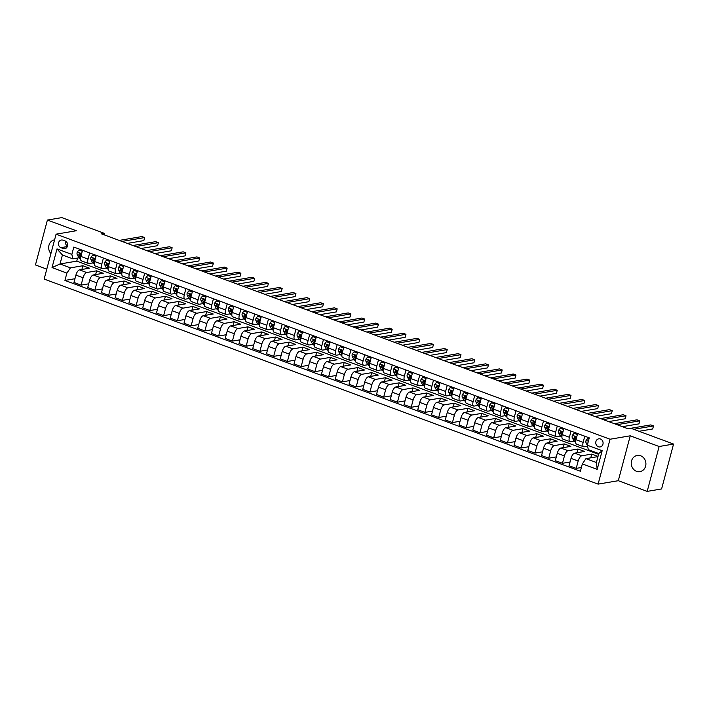 <?xml version="1.0" encoding="UTF-8"?>
<svg xmlns="http://www.w3.org/2000/svg" width="709" height="709" viewBox="0 0 709 709"><rect width="100%" height="100%" fill="white"/><g stroke="black" fill="none" stroke-linecap="round" stroke-linejoin="round"><path stroke-width="1.06" d="M640.644 455.781A8.216 7.312 -99.6 0 0 637.205 455.444A8.216 7.312 -99.6 0 0 631.249 462.835A8.216 7.312 -99.6 0 0 636.514 471.308A8.216 7.312 -99.6 0 0 639.952 471.645A8.216 7.312 -99.6 0 0 645.908 464.262A8.216 7.312 -99.6 0 0 640.644 455.781M54.584 239.81A8.216 7.312 -99.6 0 0 48.956 245.287A8.216 7.312 -99.6 0 0 50.924 253.592M600.452 439.004A4.103 3.66 -99.6 0 0 598.733 438.836A4.103 3.66 -99.6 0 0 595.755 442.531A4.103 3.66 -99.6 0 0 598.387 446.767A4.103 3.66 -99.6 0 0 600.106 446.936A4.103 3.66 -99.6 0 0 603.084 443.24A4.103 3.66 -99.6 0 0 600.452 439.004M647.184 491.39L659.131 446.502L630.248 435.805L618.301 480.702L647.184 491.39L661.603 488.944L673.55 444.056L630.913 428.271L650.756 424.913L653.512 425.932L633.686 429.299M618.301 480.702L598.112 484.123L44.144 279.062L56.091 234.174L610.059 439.234L598.112 484.123M56.091 234.174L76.28 230.744L47.397 220.056L35.45 264.944L46.785 269.145M104.072 234.812L104.453 233.394L101.564 233.881L628.032 428.759L630.913 428.271M60.841 247.654L63.261 248.549A3.979 3.545 -99.6 0 0 65.263 241.033L62.844 240.138A3.979 3.545 -99.6 0 0 60.841 247.654L67.515 246.528M66.885 273.089L52.032 267.585L57.004 248.903L71.857 254.398L72.867 258.865L62.419 254.992L60.026 263.97L70.483 267.842L66.885 273.089L64.927 280.427L580.396 471.228L582.346 463.89L585.944 458.643L596.402 462.516L598.786 453.538L588.337 449.666L587.318 445.208L602.171 450.702L597.2 469.385L582.346 463.89M587.318 445.208L589.268 437.87L73.807 247.06L71.857 254.398M47.397 220.056L61.816 217.61L104.453 233.394M659.131 446.502L673.55 444.056M630.248 435.805L610.059 439.234M77.573 258.067L76.758 261.134L60.026 263.97L52.032 267.585M72.867 258.865L78.965 257.828M584.774 436.203L583.144 442.354A5.131 2.083 110.3 0 0 583.667 446.776A5.131 2.083 110.3 0 0 584.154 446.812L587.557 446.236M571.02 431.107L569.389 437.258A5.131 2.083 110.3 0 0 569.912 441.68A5.131 2.083 110.3 0 0 570.399 441.725L574.068 441.104M557.274 426.02L555.634 432.171A5.131 2.083 110.3 0 0 556.157 436.593A5.131 2.083 110.3 0 0 556.654 436.629L560.314 436.008M543.519 420.933L541.88 427.075A5.131 2.083 110.3 0 0 542.403 431.506A5.131 2.083 110.3 0 0 542.899 431.542L546.568 430.921M529.765 415.837L528.125 421.988A5.131 2.083 110.3 0 0 528.657 426.41A5.131 2.083 110.3 0 0 529.144 426.455L532.813 425.825M516.01 410.75L514.371 416.901A5.131 2.083 110.3 0 0 514.902 421.323A5.131 2.083 110.3 0 0 515.39 421.359L519.059 420.738M502.256 405.654L500.625 411.805A5.131 2.083 110.3 0 0 501.148 416.227A5.131 2.083 110.3 0 0 501.635 416.272L505.304 415.642M488.501 400.567L486.87 406.718A5.131 2.083 110.3 0 0 487.393 411.14A5.131 2.083 110.3 0 0 487.881 411.176L491.55 410.555M474.755 395.471L473.116 401.622A5.131 2.083 110.3 0 0 473.639 406.044A5.131 2.083 110.3 0 0 474.135 406.089L477.804 405.468M461.001 390.384L459.361 396.535A5.131 2.083 110.3 0 0 459.884 400.957A5.131 2.083 110.3 0 0 460.38 400.993L464.049 400.372M447.246 385.297L445.606 391.439A5.131 2.083 110.3 0 0 446.138 395.87A5.131 2.083 110.3 0 0 446.626 395.906L450.295 395.285M433.491 380.201L431.861 386.352A5.131 2.083 110.3 0 0 432.384 390.774A5.131 2.083 110.3 0 0 432.871 390.819L436.54 390.189M419.737 375.114L418.106 381.265A5.131 2.083 110.3 0 0 418.629 385.687A5.131 2.083 110.3 0 0 419.116 385.723L422.786 385.102M405.991 370.018L404.352 376.169A5.131 2.083 110.3 0 0 404.874 380.591A5.131 2.083 110.3 0 0 405.371 380.636L409.031 380.006M392.237 364.931L390.597 371.082A5.131 2.083 110.3 0 0 391.12 375.504A5.131 2.083 110.3 0 0 391.616 375.54L395.285 374.919M378.482 359.835L376.842 365.986A5.131 2.083 110.3 0 0 377.365 370.408A5.131 2.083 110.3 0 0 377.862 370.452L381.531 369.832M364.727 354.748L363.088 360.899A5.131 2.083 110.3 0 0 363.62 365.321A5.131 2.083 110.3 0 0 364.107 365.357L367.776 364.736M350.973 349.661L349.342 355.803A5.131 2.083 110.3 0 0 349.865 360.234A5.131 2.083 110.3 0 0 350.352 360.269L354.021 359.649M337.218 344.565L335.587 350.716A5.131 2.083 110.3 0 0 336.11 355.138A5.131 2.083 110.3 0 0 336.598 355.182L340.267 354.553M323.472 339.478L321.833 345.629A5.131 2.083 110.3 0 0 322.356 350.051A5.131 2.083 110.3 0 0 322.852 350.086L326.512 349.466M309.718 334.382L308.078 340.533A5.131 2.083 110.3 0 0 308.601 344.955A5.131 2.083 110.3 0 0 309.097 344.999L312.766 344.37M295.963 329.295L294.324 335.446A5.131 2.083 110.3 0 0 294.855 339.868A5.131 2.083 110.3 0 0 295.343 339.903L299.012 339.283M282.209 324.199L280.569 330.35A5.131 2.083 110.3 0 0 281.101 334.781A5.131 2.083 110.3 0 0 281.588 334.816L285.257 334.196M268.454 319.112L266.823 325.263A5.131 2.083 110.3 0 0 267.346 329.685A5.131 2.083 110.3 0 0 267.834 329.72L271.503 329.1M254.699 314.025L253.069 320.176A5.131 2.083 110.3 0 0 253.592 324.598A5.131 2.083 110.3 0 0 254.079 324.633L257.748 324.013M240.954 308.929L239.314 315.08A5.131 2.083 110.3 0 0 239.837 319.502A5.131 2.083 110.3 0 0 240.333 319.546L244.002 318.917M227.199 303.842L225.559 309.993A5.131 2.083 110.3 0 0 226.082 314.415A5.131 2.083 110.3 0 0 226.579 314.45L230.248 313.83M213.444 298.746L211.805 304.897A5.131 2.083 110.3 0 0 212.337 309.319A5.131 2.083 110.3 0 0 212.824 309.363L216.493 308.743M199.69 293.659L198.059 299.81A5.131 2.083 110.3 0 0 198.582 304.232A5.131 2.083 110.3 0 0 199.069 304.267L202.739 303.647M185.935 288.563L184.305 294.714A5.131 2.083 110.3 0 0 184.827 299.145A5.131 2.083 110.3 0 0 185.315 299.18L188.984 298.56M172.19 283.476L170.55 289.627A5.131 2.083 110.3 0 0 171.073 294.049A5.131 2.083 110.3 0 0 171.569 294.084L175.229 293.464M158.435 278.389L156.795 284.539A5.131 2.083 110.3 0 0 157.318 288.962A5.131 2.083 110.3 0 0 157.815 288.997L161.484 288.377M144.68 273.293L143.041 279.443A5.131 2.083 110.3 0 0 143.564 283.866A5.131 2.083 110.3 0 0 144.06 283.91L147.729 283.281M130.926 268.206L129.286 274.356A5.131 2.083 110.3 0 0 129.818 278.779A5.131 2.083 110.3 0 0 130.305 278.814L133.974 278.194M117.171 263.11L115.54 269.26A5.131 2.083 110.3 0 0 116.063 273.683A5.131 2.083 110.3 0 0 116.551 273.727L120.22 273.107M103.417 258.023L101.786 264.173A5.131 2.083 110.3 0 0 102.309 268.596A5.131 2.083 110.3 0 0 102.796 268.631L106.465 268.011M89.671 252.927L88.031 259.077A5.131 2.083 110.3 0 0 88.554 263.509A5.131 2.083 110.3 0 0 89.05 263.544L92.711 262.924M81.889 269.473L82.882 265.742L70.483 267.842M82.882 265.742L89.485 268.179L79.505 269.872A5.131 2.083 110.3 0 0 75.907 275.119L73.958 282.457L81.11 285.107L88.705 283.822M95.644 274.56L96.637 270.829L86.658 272.522A5.131 2.083 110.3 0 0 83.059 277.768L81.11 285.107M96.637 270.829L103.239 273.275L93.26 274.968A5.131 2.083 110.3 0 0 89.662 280.206L87.703 287.553L94.855 290.194L102.45 288.909M109.399 279.647L110.391 275.916L100.412 277.609A5.131 2.083 110.3 0 0 96.814 282.856L94.855 290.194M110.391 275.916L116.994 278.362L107.015 280.055A5.131 2.083 110.3 0 0 103.417 285.302L101.458 292.64L108.61 295.29L116.205 293.996M123.153 284.743L124.146 281.012L114.167 282.705A5.131 2.083 110.3 0 0 110.569 287.951L108.61 295.29M124.146 281.012L130.748 283.458L120.769 285.142A5.131 2.083 110.3 0 0 117.171 290.389L115.212 297.727L122.365 300.377L129.96 299.092M136.899 289.83L137.892 286.099L127.912 287.792A5.131 2.083 110.3 0 0 124.314 293.039L122.365 300.377M137.892 286.099L144.494 288.545L134.515 290.238A5.131 2.083 110.3 0 0 130.917 295.485L128.967 302.823L136.119 305.473L143.714 304.179M150.654 294.926L151.646 291.195L141.667 292.888A5.131 2.083 110.3 0 0 138.069 298.126L136.119 305.473M151.646 291.195L158.249 293.632L148.27 295.325A5.131 2.083 110.3 0 0 144.671 300.572L142.722 307.91L149.874 310.56L157.469 309.275M164.408 300.013L165.401 296.282L155.422 297.975A5.131 2.083 110.3 0 0 151.823 303.222L149.874 310.56M165.401 296.282L172.003 298.728L162.024 300.421A5.131 2.083 110.3 0 0 158.426 305.668L156.476 313.006L163.628 315.647L171.215 314.362M178.163 305.109L179.155 301.378L169.176 303.062A5.131 2.083 110.3 0 0 165.578 308.309L163.628 315.647M179.155 301.378L185.758 303.815L175.779 305.508A5.131 2.083 110.3 0 0 172.181 310.755L170.222 318.093L177.374 320.743L184.969 319.458M191.917 310.196L192.91 306.465L182.931 308.158A5.131 2.083 110.3 0 0 179.333 313.405L177.374 320.743M192.91 306.465L199.513 308.911L189.533 310.604A5.131 2.083 110.3 0 0 185.935 315.842L183.977 323.189L191.129 325.83L198.724 324.545M205.672 315.283L206.665 311.552L196.685 313.245A5.131 2.083 110.3 0 0 193.087 318.492L191.129 325.83M206.665 311.552L213.258 313.998L203.279 315.691A5.131 2.083 110.3 0 0 199.681 320.938L197.731 328.276L204.883 330.926L212.478 329.632M219.418 320.379L220.41 316.648L210.431 318.341A5.131 2.083 110.3 0 0 206.833 323.579L204.883 330.926M220.41 316.648L227.013 319.094L217.034 320.778A5.131 2.083 110.3 0 0 213.436 326.025L211.486 333.363L218.638 336.013L226.233 334.728M233.172 325.466L234.165 321.735L224.186 323.428A5.131 2.083 110.3 0 0 220.588 328.675L218.638 336.013M234.165 321.735L240.768 324.181L230.788 325.874A5.131 2.083 110.3 0 0 227.19 331.121L225.24 338.459L232.392 341.109L239.988 339.815M246.927 330.562L247.92 326.831L237.94 328.524A5.131 2.083 110.3 0 0 234.342 333.762L232.392 341.109M247.92 326.831L254.522 329.268L244.543 330.961A5.131 2.083 110.3 0 0 240.945 336.208L238.995 343.546L246.138 346.196L253.733 344.911M260.682 335.649L261.674 331.918L251.695 333.611A5.131 2.083 110.3 0 0 248.097 338.858L246.138 346.196M261.674 331.918L268.277 334.364L258.298 336.057A5.131 2.083 110.3 0 0 254.699 341.295L252.741 348.642L259.893 351.283L267.488 349.998M274.436 340.745L275.429 337.014L265.45 338.698A5.131 2.083 110.3 0 0 261.851 343.945L259.893 351.283M275.429 337.014L282.031 339.451L272.052 341.144A5.131 2.083 110.3 0 0 268.454 346.391L266.495 353.729L273.647 356.379L281.243 355.094M288.191 345.832L289.183 342.101L279.204 343.794A5.131 2.083 110.3 0 0 275.606 349.041L273.647 356.379M289.183 342.101L295.777 344.547L285.798 346.24A5.131 2.083 110.3 0 0 282.2 351.478L280.25 358.825L287.402 361.466L294.997 360.181M301.937 350.92L302.929 347.188L292.95 348.881A5.131 2.083 110.3 0 0 289.352 354.128L287.402 361.466M302.929 347.188L309.532 349.634L299.553 351.327A5.131 2.083 110.3 0 0 295.954 356.574L294.005 363.912L301.157 366.562L308.752 365.268M315.691 356.015L316.684 352.284L306.705 353.977A5.131 2.083 110.3 0 0 303.106 359.215L301.157 366.562M316.684 352.284L323.286 354.73L313.307 356.414A5.131 2.083 110.3 0 0 309.709 361.661L307.759 368.999L314.911 371.649L322.498 370.364M329.446 361.103L330.438 357.371L320.459 359.064A5.131 2.083 110.3 0 0 316.861 364.311L314.911 371.649M330.438 357.371L337.041 359.817L327.062 361.51A5.131 2.083 110.3 0 0 323.464 366.757L321.505 374.095L328.657 376.745L336.252 375.451M343.2 366.198L344.193 362.467L334.214 364.16A5.131 2.083 110.3 0 0 330.616 369.398L328.657 376.745M344.193 362.467L350.795 364.905L340.816 366.597A5.131 2.083 110.3 0 0 337.218 371.844L335.26 379.182L342.412 381.832L350.007 380.547M356.955 371.286L357.948 367.554L347.968 369.247A5.131 2.083 110.3 0 0 344.37 374.494L342.412 381.832M357.948 367.554L364.55 370.001L354.571 371.693A5.131 2.083 110.3 0 0 350.964 376.931L349.014 384.278L356.166 386.919L363.761 385.634M370.701 376.382L371.693 372.65L361.714 374.334A5.131 2.083 110.3 0 0 358.116 379.581L356.166 386.919M371.693 372.65L378.296 375.088L368.317 376.78A5.131 2.083 110.3 0 0 364.718 382.027L362.769 389.365L369.921 392.015L377.516 390.73M384.455 381.469L385.448 377.737L375.469 379.43A5.131 2.083 110.3 0 0 371.87 384.677L369.921 392.015M385.448 377.737L392.05 380.184L382.071 381.876A5.131 2.083 110.3 0 0 378.473 387.114L376.523 394.461L383.675 397.102L391.271 395.817M398.21 386.556L399.202 382.825L389.223 384.517A5.131 2.083 110.3 0 0 385.625 389.764L383.675 397.102M399.202 382.825L405.805 385.271L395.826 386.963A5.131 2.083 110.3 0 0 392.228 392.21L390.278 399.548L397.43 402.198L405.016 400.904M411.964 391.652L412.957 387.92L402.978 389.613A5.131 2.083 110.3 0 0 399.38 394.851L397.43 402.198M412.957 387.92L419.56 390.367L409.58 392.05A5.131 2.083 110.3 0 0 405.982 397.297L404.024 404.635L411.176 407.285L418.771 406M425.719 396.739L426.712 393.008L416.732 394.7A5.131 2.083 110.3 0 0 413.134 399.947L411.176 407.285M426.712 393.008L433.314 395.454L423.335 397.146A5.131 2.083 110.3 0 0 419.737 402.393L417.778 409.731L424.93 412.381L432.525 411.087M439.474 401.835L440.466 398.103L430.487 399.796A5.131 2.083 110.3 0 0 426.889 405.034L424.93 412.381M440.466 398.103L447.06 400.541L437.081 402.233A5.131 2.083 110.3 0 0 433.483 407.48L431.533 414.818L438.685 417.468L446.28 416.183M453.219 406.922L454.212 403.191L444.233 404.883A5.131 2.083 110.3 0 0 440.635 410.13L438.685 417.468M454.212 403.191L460.815 405.637L450.835 407.329A5.131 2.083 110.3 0 0 447.237 412.567L445.287 419.914L452.439 422.555L460.035 421.27M466.974 412.018L467.967 408.287L457.987 409.97A5.131 2.083 110.3 0 0 454.389 415.217L452.439 422.555M467.967 408.287L474.569 410.724L464.59 412.416A5.131 2.083 110.3 0 0 460.992 417.663L459.042 425.001L466.194 427.651L473.789 426.366M480.729 417.105L481.721 413.374L471.742 415.066A5.131 2.083 110.3 0 0 468.144 420.313L466.194 427.651M481.721 413.374L488.324 415.82L478.345 417.512A5.131 2.083 110.3 0 0 474.746 422.75L472.797 430.097L479.94 432.738L487.535 431.453M494.483 422.192L495.476 418.461L485.497 420.153A5.131 2.083 110.3 0 0 481.898 425.4L479.94 432.738M495.476 418.461L502.078 420.907L492.099 422.599A5.131 2.083 110.3 0 0 488.501 427.846L486.542 435.184L493.694 437.834L501.29 436.54M508.238 427.288L509.23 423.557L499.251 425.249A5.131 2.083 110.3 0 0 495.653 430.487L493.694 437.834M509.23 423.557L515.833 426.003L505.854 427.687A5.131 2.083 110.3 0 0 502.256 432.933L500.297 440.271L507.449 442.921L515.044 441.636M521.984 432.375L522.985 428.644L513.006 430.336A5.131 2.083 110.3 0 0 509.408 435.583L507.449 442.921M522.985 428.644L529.579 431.09L519.6 432.782A5.131 2.083 110.3 0 0 516.001 438.029L514.052 445.367L521.204 448.017L528.799 446.723M535.738 437.471L536.731 433.74L526.752 435.432A5.131 2.083 110.3 0 0 523.153 440.67L521.204 448.017M536.731 433.74L543.333 436.177L533.354 437.87A5.131 2.083 110.3 0 0 529.756 443.116L527.806 450.454L534.958 453.104L542.553 451.819M549.493 442.558L550.485 438.827L540.506 440.519A5.131 2.083 110.3 0 0 536.908 445.766L534.958 453.104M550.485 438.827L557.088 441.273L547.109 442.965A5.131 2.083 110.3 0 0 543.511 448.203L541.561 455.55L548.713 458.191L556.299 456.906M563.247 447.654L564.24 443.914L554.261 445.606A5.131 2.083 110.3 0 0 550.663 450.853L548.713 458.191M564.24 443.914L570.842 446.36L560.863 448.053A5.131 2.083 110.3 0 0 557.265 453.299L555.307 460.637L562.459 463.287L570.054 462.002M577.002 452.741L577.995 449.01L568.015 450.702A5.131 2.083 110.3 0 0 564.417 455.949L562.459 463.287M577.995 449.01L584.597 451.456L574.618 453.148A5.131 2.083 110.3 0 0 571.02 458.386L569.061 465.733L576.213 468.374L581.389 467.497M590.757 457.828L591.749 454.097L581.77 455.79A5.131 2.083 110.3 0 0 578.172 461.036L576.213 468.374M591.749 454.097L598.024 456.419M597.971 456.605L585.944 458.643M76.758 261.134L598.582 454.301M82.519 250.286L80.879 256.436A5.131 2.083 110.3 0 0 81.402 260.859L88.554 263.509M64.927 280.427L74.95 278.726M96.264 255.373L94.634 261.524A5.131 2.083 110.3 0 0 95.157 265.946L102.309 268.596M110.019 260.469L108.388 266.619A5.131 2.083 110.3 0 0 108.911 271.042L116.063 273.683M123.774 265.556L122.134 271.707A5.131 2.083 110.3 0 0 122.666 276.129L129.818 278.779M137.528 270.643L135.889 276.794A5.131 2.083 110.3 0 0 136.42 281.225L143.564 283.866M151.283 275.739L149.643 281.89A5.131 2.083 110.3 0 0 150.166 286.312L157.318 288.962M165.037 280.826L163.398 286.977A5.131 2.083 110.3 0 0 163.921 291.399L171.073 294.049M178.783 285.922L177.153 292.073A5.131 2.083 110.3 0 0 177.675 296.495L184.827 299.145M192.538 291.009L190.907 297.16A5.131 2.083 110.3 0 0 191.43 301.582L198.582 304.232M206.292 296.105L204.653 302.256A5.131 2.083 110.3 0 0 205.185 306.678L212.337 309.319M220.047 301.192L218.407 307.343A5.131 2.083 110.3 0 0 218.93 311.765L226.082 314.415M233.802 306.279L232.162 312.43A5.131 2.083 110.3 0 0 232.685 316.861L239.837 319.502M247.556 311.375L245.917 317.526A5.131 2.083 110.3 0 0 246.44 321.948L253.592 324.598M261.302 316.462L259.671 322.613A5.131 2.083 110.3 0 0 260.194 327.035L267.346 329.685M275.057 321.558L273.426 327.709A5.131 2.083 110.3 0 0 273.949 332.131L281.101 334.781M288.811 326.645L287.172 332.796A5.131 2.083 110.3 0 0 287.703 337.218L294.855 339.868M302.566 331.741L300.926 337.892A5.131 2.083 110.3 0 0 301.449 342.314L308.601 344.955M316.32 336.828L314.681 342.979A5.131 2.083 110.3 0 0 315.204 347.401L322.356 350.051M330.066 341.915L328.435 348.066A5.131 2.083 110.3 0 0 328.958 352.497L336.11 355.138M343.821 347.011L342.19 353.162A5.131 2.083 110.3 0 0 342.713 357.584L349.865 360.234M357.575 352.098L355.936 358.249A5.131 2.083 110.3 0 0 356.467 362.671L363.62 365.321M371.33 357.194L369.69 363.345A5.131 2.083 110.3 0 0 370.222 367.767L377.365 370.408M385.084 362.281L383.445 368.432A5.131 2.083 110.3 0 0 383.968 372.854L391.12 375.504M398.839 367.377L397.2 373.528A5.131 2.083 110.3 0 0 397.722 377.95L404.874 380.591M412.585 372.464L410.954 378.615A5.131 2.083 110.3 0 0 411.477 383.037L418.629 385.687M426.339 377.551L424.709 383.702A5.131 2.083 110.3 0 0 425.232 388.124L432.384 390.774M440.094 382.647L438.454 388.798A5.131 2.083 110.3 0 0 438.986 393.22L446.138 395.87M453.849 387.734L452.209 393.885A5.131 2.083 110.3 0 0 452.732 398.307L459.884 400.957M467.603 392.83L465.964 398.981A5.131 2.083 110.3 0 0 466.487 403.403L473.639 406.044M481.358 397.917L479.718 404.068A5.131 2.083 110.3 0 0 480.241 408.49L487.393 411.14M495.104 403.013L493.473 409.155A5.131 2.083 110.3 0 0 493.996 413.586L501.148 416.227M508.858 408.1L507.227 414.251A5.131 2.083 110.3 0 0 507.75 418.673L514.902 421.323M522.613 413.187L520.973 419.338A5.131 2.083 110.3 0 0 521.505 423.76L528.657 426.41M536.367 418.283L534.728 424.434A5.131 2.083 110.3 0 0 535.251 428.856L542.403 431.506M550.122 423.37L548.482 429.521A5.131 2.083 110.3 0 0 549.005 433.943L556.157 436.593M563.868 428.466L562.237 434.617A5.131 2.083 110.3 0 0 562.76 439.039L569.912 441.68M577.622 433.553L575.992 439.704A5.131 2.083 110.3 0 0 576.514 444.126L583.667 446.776M62.419 254.992L57.004 248.903M602.171 450.702L598.786 453.538M597.2 469.385L596.402 462.516M65.689 241.228A3.979 3.545 -99.6 0 0 67.612 246.236M82.262 251.252L78.965 250.029L77.219 252.049A3.403 1.383 110.3 0 0 77.21 254.558L78.699 257.411A9.82 3.979 110.3 0 0 79.771 258.448L80.542 258.732M82.359 250.88L78.965 250.029M127.301 243.409L143.838 240.608L144.645 237.577L121.939 241.423M144.645 237.577L141.897 236.558L119.192 240.404M80.897 256.366L80.613 255.825A3.403 1.383 -69.7 0 1 80.454 254.212L79.133 253.725A3.403 1.383 110.3 0 0 79.293 255.337L80.604 257.837M80.418 254.637L80.055 253.946A1.737 0.7 -69.7 0 1 79.966 253.583L79.133 253.725L79.603 253.219M96.007 256.339L92.711 255.125L90.965 257.145A3.403 1.383 110.3 0 0 90.956 259.654L92.454 262.507A9.82 3.979 110.3 0 0 93.526 263.544L94.297 263.828M96.105 255.976L92.711 255.125M141.056 248.504L157.593 245.695L158.399 242.664L135.694 246.51M158.399 242.664L155.652 241.645L132.938 245.5M94.651 261.453L94.368 260.912A3.403 1.383 -69.7 0 1 94.208 259.299L92.888 258.812A3.403 1.383 110.3 0 0 93.047 260.425L94.359 262.924M94.173 259.733L93.81 259.042A1.737 0.7 -69.7 0 1 93.721 258.67L92.888 258.812L93.358 258.306M109.762 261.435L106.465 260.212L104.719 262.233A3.403 1.383 110.3 0 0 104.71 264.741L106.208 267.594A9.82 3.979 110.3 0 0 107.281 268.631L108.052 268.915M109.86 261.063L106.465 260.212M154.81 253.592L171.348 250.791L172.154 247.751L149.448 251.606M172.154 247.751L169.398 246.741L146.692 250.587M108.406 266.54L108.123 266.008A3.403 1.383 -69.7 0 1 107.963 264.395L106.642 263.908A3.403 1.383 110.3 0 0 106.802 265.521L108.105 268.011M107.928 264.82L107.564 264.129A1.737 0.7 -69.7 0 1 107.476 263.766L106.642 263.908L107.112 263.402M123.517 266.522L120.22 265.308L118.474 267.32A3.403 1.383 110.3 0 0 118.465 269.837L119.954 272.69A9.82 3.979 110.3 0 0 121.035 273.727L121.797 274.011M123.614 266.159L120.22 265.308M168.565 258.679L185.093 255.878L185.909 252.847L163.194 256.693M185.909 252.847L183.152 251.828L160.447 255.674M122.161 271.636L121.877 271.095A3.403 1.383 -69.7 0 1 121.718 269.482L120.397 268.995A3.403 1.383 110.3 0 0 120.557 270.608L121.859 273.107M121.682 269.916L121.319 269.216A1.737 0.7 -69.7 0 1 121.221 268.853L120.397 268.995L120.858 268.489M137.271 271.618L133.974 270.395L132.228 272.416A3.403 1.383 110.3 0 0 132.22 274.924L133.709 277.777A9.82 3.979 110.3 0 0 134.79 278.814L135.552 279.098M137.369 271.246L133.974 270.395M182.319 263.775L198.848 260.974L199.654 257.934L176.949 261.789M199.654 257.934L196.907 256.915L174.201 260.77M135.906 276.723L135.632 276.191A3.403 1.383 -69.7 0 1 135.463 274.578L134.152 274.091A3.403 1.383 110.3 0 0 134.311 275.695L135.614 278.194M135.437 275.003L135.073 274.312A1.737 0.7 -69.7 0 1 134.976 273.949L134.152 274.091L134.613 273.585M151.026 276.705L147.729 275.482L145.983 277.503A3.403 1.383 110.3 0 0 145.974 280.02L147.463 282.864A9.82 3.979 110.3 0 0 148.544 283.91L149.307 284.194M151.123 276.342L147.729 275.482M196.074 268.862L212.603 266.061L213.409 263.03L190.703 266.876M213.409 263.03L210.662 262.011L187.956 265.857M149.661 281.819L149.386 281.278A3.403 1.383 -69.7 0 1 149.218 279.665L147.897 279.178A3.403 1.383 110.3 0 0 148.066 280.791L149.369 283.29M149.191 280.099L148.828 279.399A1.737 0.7 -69.7 0 1 148.73 279.036L147.897 279.178L148.367 278.672M164.78 281.801L161.484 280.578L159.738 282.599A3.403 1.383 110.3 0 0 159.729 285.107L161.218 287.96A9.82 3.979 110.3 0 0 162.29 288.997L163.061 289.281M164.878 281.429L161.484 280.578M209.82 273.958L226.357 271.148L227.164 268.117L204.458 271.972M227.164 268.117L224.416 267.098L201.71 270.953M163.416 286.906L163.132 286.365A3.403 1.383 -69.7 0 1 162.973 284.752L161.652 284.265A3.403 1.383 110.3 0 0 161.812 285.878L163.123 288.377M162.937 285.186L162.574 284.495A1.737 0.7 -69.7 0 1 162.485 284.123L161.652 284.265L162.122 283.76M178.526 286.888L175.229 285.665L173.483 287.686A3.403 1.383 110.3 0 0 173.475 290.194L174.972 293.047A9.82 3.979 110.3 0 0 176.045 294.084L176.816 294.368M178.624 286.516L175.229 285.665M223.574 279.045L240.112 276.244L240.918 273.213L218.212 277.059M240.918 273.213L238.162 272.194L215.456 276.04M177.17 292.002L176.887 291.461A3.403 1.383 -69.7 0 1 176.727 289.848L175.407 289.361A3.403 1.383 110.3 0 0 175.566 290.974L176.878 293.473M176.692 290.273L176.328 289.582A1.737 0.7 -69.7 0 1 176.24 289.219L175.407 289.361L175.876 288.855M192.281 291.975L188.984 290.761L187.238 292.782A3.403 1.383 110.3 0 0 187.229 295.29L188.718 298.143A9.82 3.979 110.3 0 0 189.799 299.18L190.57 299.464M192.378 291.612L188.984 290.761M237.329 284.141L253.866 281.331L254.673 278.3L231.967 282.147M254.673 278.3L251.917 277.281L229.211 281.136M190.925 297.089L190.641 296.548A3.403 1.383 -69.7 0 1 190.482 294.935L189.161 294.448A3.403 1.383 110.3 0 0 189.321 296.061L190.624 298.56M190.446 295.369L190.083 294.678A1.737 0.7 -69.7 0 1 189.985 294.306L189.161 294.448L189.631 293.943M206.035 297.071L202.739 295.848L200.993 297.869A3.403 1.383 110.3 0 0 200.984 300.377L202.473 303.23A9.82 3.979 110.3 0 0 203.554 304.267L204.316 304.551M206.133 296.699L202.739 295.848M251.083 289.228L267.612 286.427L268.419 283.387L245.713 287.242M268.419 283.387L265.671 282.377L242.965 286.223M204.679 302.176L204.396 301.644A3.403 1.383 -69.7 0 1 204.236 300.031L202.916 299.544A3.403 1.383 110.3 0 0 203.075 301.157L204.378 303.647M204.201 300.456L203.838 299.765A1.737 0.7 -69.7 0 1 203.74 299.402L202.916 299.544L203.377 299.038M219.79 302.158L216.493 300.944L214.747 302.956A3.403 1.383 110.3 0 0 214.738 305.473L216.227 308.326A9.82 3.979 110.3 0 0 217.308 309.363L218.071 309.647M219.887 301.795L216.493 300.944M264.838 294.315L281.367 291.514L282.173 288.483L259.467 292.33M282.173 288.483L279.426 287.464L256.72 291.31M218.425 307.272L218.15 306.731A3.403 1.383 -69.7 0 1 217.982 305.118L216.662 304.631A3.403 1.383 110.3 0 0 216.83 306.244L218.133 308.743M217.955 305.552L217.592 304.852A1.737 0.7 -69.7 0 1 217.495 304.489L216.662 304.631L217.131 304.126M233.545 307.254L230.248 306.031L228.502 308.052A3.403 1.383 110.3 0 0 228.493 310.56L229.982 313.413A9.82 3.979 110.3 0 0 231.054 314.45L231.825 314.734M233.642 306.882L230.248 306.031M278.593 299.411L295.121 296.61L295.928 293.57L273.222 297.425M295.928 293.57L293.18 292.551L270.475 296.406M232.18 312.359L231.905 311.827A3.403 1.383 -69.7 0 1 231.737 310.214L230.416 309.718A3.403 1.383 110.3 0 0 230.585 311.331L231.887 313.83M231.701 310.639L231.347 309.948A1.737 0.7 -69.7 0 1 231.249 309.585L230.416 309.718L230.886 309.221M247.29 312.341L243.993 311.118L242.256 313.139A3.403 1.383 110.3 0 0 242.239 315.656L243.736 318.501A9.82 3.979 110.3 0 0 244.809 319.546L245.58 319.83M247.397 311.978L243.993 311.118M292.338 304.498L308.876 301.697L309.682 298.666L286.977 302.513M309.682 298.666L306.935 297.647L284.22 301.493M245.934 317.455L245.651 316.914A3.403 1.383 -69.7 0 1 245.491 315.301L244.171 314.814A3.403 1.383 110.3 0 0 244.33 316.427L245.642 318.926M245.456 315.735L245.092 315.035A1.737 0.7 -69.7 0 1 245.004 314.672L244.171 314.814L244.64 314.309M261.045 317.437L257.748 316.214L256.002 318.235A3.403 1.383 110.3 0 0 255.993 320.743L257.491 323.596A9.82 3.979 110.3 0 0 258.563 324.633L259.334 324.917M261.142 317.065L257.748 316.214M306.093 309.594L322.63 306.784L323.437 303.753L300.731 307.609M323.437 303.753L320.681 302.734L297.975 306.589M259.689 322.542L259.405 322.001A3.403 1.383 -69.7 0 1 259.246 320.388L257.925 319.901A3.403 1.383 110.3 0 0 258.085 321.514L259.397 324.013M259.21 320.822L258.847 320.131A1.737 0.7 -69.7 0 1 258.758 319.759L257.925 319.901L258.395 319.396M274.8 322.524L271.503 321.301L269.757 323.322A3.403 1.383 110.3 0 0 269.748 325.83L271.237 328.684A9.82 3.979 110.3 0 0 272.318 329.72L273.089 330.004M274.897 322.152L271.503 321.301M319.848 314.681L336.385 311.88L337.192 308.849L314.477 312.696M337.192 308.849L334.435 307.83L311.73 311.676M273.444 327.638L273.16 327.097A3.403 1.383 -69.7 0 1 273 325.484L271.68 324.997A3.403 1.383 110.3 0 0 271.839 326.61L273.142 329.109M272.965 325.91L272.602 325.218A1.737 0.7 -69.7 0 1 272.504 324.855L271.68 324.997L272.15 324.492M288.554 327.611L285.257 326.397L283.511 328.418A3.403 1.383 110.3 0 0 283.503 330.926L284.991 333.779A9.82 3.979 110.3 0 0 286.073 334.816L286.835 335.1M288.652 327.248L285.257 326.397M333.602 319.777L350.131 316.967L350.937 313.936L328.232 317.783M350.937 313.936L348.19 312.917L325.484 316.772M287.198 332.725L286.915 332.184A3.403 1.383 -69.7 0 1 286.755 330.571L285.435 330.084A3.403 1.383 110.3 0 0 285.594 331.697L286.897 334.196M286.72 331.006L286.356 330.305A1.737 0.7 -69.7 0 1 286.259 329.942L285.435 330.084L285.895 329.579M302.309 332.707L299.012 331.484L297.266 333.505A3.403 1.383 110.3 0 0 297.257 336.013L298.746 338.867A9.82 3.979 110.3 0 0 299.827 339.903L300.589 340.187M302.406 332.335L299.012 331.484M347.357 324.864L363.885 322.063L364.692 319.023L341.986 322.879M364.692 319.023L361.944 318.013L339.239 321.859M300.944 337.812L300.669 337.28A3.403 1.383 -69.7 0 1 300.501 335.667L299.18 335.18A3.403 1.383 110.3 0 0 299.349 336.793L300.651 339.283M300.474 336.093L300.111 335.401A1.737 0.7 -69.7 0 1 300.013 335.038L299.18 335.18L299.65 334.675M316.063 337.794L312.766 336.58L311.021 338.592A3.403 1.383 110.3 0 0 311.012 341.109L312.501 343.962A9.82 3.979 110.3 0 0 313.573 344.999L314.344 345.283M316.161 337.431L312.766 336.58M361.103 329.951L377.64 327.15L378.446 324.119L355.741 327.966M378.446 324.119L375.699 323.1L352.993 326.946M314.699 342.908L314.415 342.367A3.403 1.383 -69.7 0 1 314.255 340.754L312.935 340.267A3.403 1.383 110.3 0 0 313.094 341.88L314.406 344.379M314.22 341.189L313.857 340.488A1.737 0.7 -69.7 0 1 313.768 340.125L312.935 340.267L313.405 339.762M329.809 342.89L326.512 341.667L324.766 343.688A3.403 1.383 110.3 0 0 324.757 346.196L326.255 349.05A9.82 3.979 110.3 0 0 327.328 350.086L328.099 350.37M329.907 342.518L326.512 341.667M374.857 335.047L391.395 332.246L392.201 329.206L369.495 333.062M392.201 329.206L389.445 328.187L366.739 332.042M328.453 347.995L328.17 347.463A3.403 1.383 -69.7 0 1 328.01 345.85L326.689 345.354A3.403 1.383 110.3 0 0 326.849 346.967L328.161 349.466M327.975 346.276L327.611 345.584A1.737 0.7 -69.7 0 1 327.523 345.221L326.689 345.354L327.159 344.858M343.564 347.977L340.267 346.754L338.521 348.775A3.403 1.383 110.3 0 0 338.512 351.292L340.01 354.137A9.82 3.979 110.3 0 0 341.082 355.182L341.853 355.466M343.661 347.614L340.267 346.754M388.612 340.134L405.149 337.333L405.956 334.302L383.25 338.149M405.956 334.302L403.199 333.283L380.494 337.129M342.208 353.091L341.924 352.55A3.403 1.383 -69.7 0 1 341.765 350.937L340.444 350.45A3.403 1.383 110.3 0 0 340.604 352.063L341.906 354.562M341.729 351.363L341.366 350.671A1.737 0.7 -69.7 0 1 341.277 350.308L340.444 350.45L340.914 349.945M357.318 353.073L354.021 351.85L352.276 353.871A3.403 1.383 110.3 0 0 352.267 356.379L353.756 359.233A9.82 3.979 110.3 0 0 354.837 360.269L355.599 360.553M357.416 352.701L354.021 351.85M402.366 345.23L418.895 342.42L419.71 339.389L396.996 343.245M419.71 339.389L416.954 338.37L394.248 342.225M355.962 358.178L355.679 357.637A3.403 1.383 -69.7 0 1 355.519 356.024L354.199 355.537A3.403 1.383 110.3 0 0 354.358 357.15L355.661 359.649M355.484 356.459L355.12 355.767A1.737 0.7 -69.7 0 1 355.023 355.395L354.199 355.537L354.66 355.032M371.073 358.16L367.776 356.937L366.03 358.958A3.403 1.383 110.3 0 0 366.021 361.466L367.51 364.32A9.82 3.979 110.3 0 0 368.591 365.357L369.354 365.64M371.17 357.788L367.776 356.937M416.121 350.317L432.65 347.516L433.456 344.485L410.75 348.332M433.456 344.485L430.709 343.466L408.003 347.313M369.708 363.274L369.433 362.733A3.403 1.383 -69.7 0 1 369.265 361.12L367.953 360.633A3.403 1.383 110.3 0 0 368.113 362.246L369.416 364.745M369.238 361.546L368.875 360.854A1.737 0.7 -69.7 0 1 368.777 360.491L367.953 360.633L368.414 360.128M384.827 363.247L381.531 362.033L379.785 364.054A3.403 1.383 110.3 0 0 379.776 366.562L381.265 369.416A9.82 3.979 110.3 0 0 382.337 370.452L383.108 370.736M384.925 362.884L381.531 362.033M429.876 355.413L446.404 352.603L447.211 349.572L424.505 353.419M447.211 349.572L444.463 348.553L421.758 352.4M383.463 368.361L383.188 367.82A3.403 1.383 -69.7 0 1 383.02 366.207L381.699 365.72A3.403 1.383 110.3 0 0 381.867 367.333L383.17 369.832M382.993 366.642L382.63 365.941A1.737 0.7 -69.7 0 1 382.532 365.578L381.699 365.72L382.169 365.215M398.582 368.343L395.285 367.12L393.539 369.141A3.403 1.383 110.3 0 0 393.53 371.649L395.019 374.503A9.82 3.979 110.3 0 0 396.092 375.54L396.863 375.823M398.68 367.971L395.285 367.12M443.621 360.5L460.159 357.699L460.965 354.66L438.259 358.515M460.965 354.66L458.218 353.649L435.512 357.496M397.217 373.448L396.934 372.916A3.403 1.383 -69.7 0 1 396.774 371.303L395.454 370.816A3.403 1.383 110.3 0 0 395.613 372.429L396.925 374.919M396.739 371.729L396.375 371.037A1.737 0.7 -69.7 0 1 396.287 370.674L395.454 370.816L395.923 370.311M412.328 373.43L409.031 372.216L407.285 374.228A3.403 1.383 110.3 0 0 407.276 376.745L408.774 379.599A9.82 3.979 110.3 0 0 409.846 380.636L410.617 380.919M412.425 373.067L409.031 372.216M457.376 365.587L473.913 362.786L474.72 359.755L452.014 363.602M474.72 359.755L471.964 358.736L449.258 362.583M410.972 378.544L410.688 378.003A3.403 1.383 -69.7 0 1 410.529 376.39L409.208 375.903A3.403 1.383 110.3 0 0 409.368 377.516L410.679 380.015M410.493 376.825L410.13 376.124A1.737 0.7 -69.7 0 1 410.041 375.761L409.208 375.903L409.678 375.398M426.082 378.526L422.786 377.303L421.04 379.324A3.403 1.383 110.3 0 0 421.031 381.832L422.52 384.686A9.82 3.979 110.3 0 0 423.601 385.723L424.372 386.006M426.18 378.154L422.786 377.303M471.13 370.683L487.668 367.874L488.474 364.843L465.769 368.698M488.474 364.843L485.718 363.823L463.012 367.679M424.726 383.631L424.443 383.099A3.403 1.383 -69.7 0 1 424.283 381.486L422.963 380.99A3.403 1.383 110.3 0 0 423.122 382.603L424.425 385.102M424.248 381.912L423.885 381.22A1.737 0.7 -69.7 0 1 423.787 380.857L422.963 380.99L423.433 380.494M439.837 383.613L436.54 382.39L434.794 384.411A3.403 1.383 110.3 0 0 434.785 386.928L436.274 389.773A9.82 3.979 110.3 0 0 437.356 390.819L438.118 391.102M439.934 383.25L436.54 382.39M484.885 375.77L501.414 372.969L502.22 369.938L479.514 373.785M502.22 369.938L499.473 368.919L476.767 372.766M438.481 388.727L438.197 388.186A3.403 1.383 -69.7 0 1 438.038 386.573L436.717 386.086A3.403 1.383 110.3 0 0 436.877 387.699L438.18 390.198M438.002 386.999L437.639 386.308A1.737 0.7 -69.7 0 1 437.542 385.944L436.717 386.086L437.178 385.581M453.592 388.709L450.295 387.486L448.549 389.507A3.403 1.383 110.3 0 0 448.54 392.015L450.029 394.869A9.82 3.979 110.3 0 0 451.11 395.906L451.872 396.189M453.689 388.337L450.295 387.486M498.64 380.866L515.168 378.057L515.975 375.026L493.269 378.881M515.975 375.026L513.227 374.006L490.522 377.862M452.227 393.814L451.952 393.273A3.403 1.383 -69.7 0 1 451.784 391.66L450.463 391.173A3.403 1.383 110.3 0 0 450.632 392.786L451.934 395.285M451.757 392.095L451.394 391.403A1.737 0.7 -69.7 0 1 451.296 391.031L450.463 391.173L450.933 390.668M467.346 393.796L464.049 392.573L462.303 394.594A3.403 1.383 110.3 0 0 462.295 397.102L463.783 399.956A9.82 3.979 110.3 0 0 464.856 400.993L465.627 401.276M467.444 393.424L464.049 392.573M512.394 385.953L528.923 383.152L529.729 380.121L507.024 383.968M529.729 380.121L526.982 379.102L504.276 382.949M465.981 398.91L465.698 398.369A3.403 1.383 -69.7 0 1 465.538 396.756L464.218 396.269A3.403 1.383 110.3 0 0 464.386 397.882L465.689 400.381M465.503 397.182L465.148 396.491A1.737 0.7 -69.7 0 1 465.051 396.127L464.218 396.269L464.687 395.764M481.092 398.883L477.795 397.669L476.058 399.69A3.403 1.383 110.3 0 0 476.04 402.198L477.538 405.052A9.82 3.979 110.3 0 0 478.61 406.089L479.381 406.372M481.198 398.52L477.795 397.669M526.14 391.049L542.677 388.24L543.484 385.209L520.778 389.055M543.484 385.209L540.737 384.189L518.022 388.036M479.736 403.997L479.452 403.456A3.403 1.383 -69.7 0 1 479.293 401.843L477.972 401.356A3.403 1.383 110.3 0 0 478.132 402.969L479.444 405.468M479.257 402.278L478.894 401.578A1.737 0.7 -69.7 0 1 478.805 401.214L477.972 401.356L478.442 400.851M494.847 403.979L491.55 402.756L489.804 404.777A3.403 1.383 110.3 0 0 489.795 407.285L491.293 410.139A9.82 3.979 110.3 0 0 492.365 411.176L493.136 411.459M494.944 403.607L491.55 402.756M539.895 396.136L556.432 393.335L557.239 390.296L534.533 394.151M557.239 390.296L554.482 389.276L531.777 393.132M493.491 409.084L493.207 408.552A3.403 1.383 -69.7 0 1 493.047 406.939L491.727 406.452A3.403 1.383 110.3 0 0 491.886 408.065L493.198 410.555M493.012 407.365L492.649 406.674A1.737 0.7 -69.7 0 1 492.56 406.31L491.727 406.452L492.197 405.947M508.601 409.066L505.304 407.852L503.558 409.864A3.403 1.383 110.3 0 0 503.55 412.381L505.038 415.235A9.82 3.979 110.3 0 0 506.12 416.272L506.891 416.555M508.699 408.703L505.304 407.852M553.649 401.223L570.178 398.423L570.993 395.392L548.279 399.238M570.993 395.392L568.237 394.372L545.531 398.219M507.245 414.18L506.962 413.639A3.403 1.383 -69.7 0 1 506.802 412.026L505.482 411.539A3.403 1.383 110.3 0 0 505.641 413.152L506.944 415.651M506.767 412.461L506.403 411.761A1.737 0.7 -69.7 0 1 506.306 411.397L505.482 411.539L505.951 411.034M522.356 414.162L519.059 412.939L517.313 414.96A3.403 1.383 110.3 0 0 517.304 417.468L518.793 420.322A9.82 3.979 110.3 0 0 519.874 421.359L520.636 421.642M522.453 413.79L519.059 412.939M567.404 406.319L583.932 403.51L584.739 400.479L562.033 404.334M584.739 400.479L581.992 399.459L559.286 403.315M521 419.267L520.716 418.735A3.403 1.383 -69.7 0 1 520.557 417.122L519.236 416.626A3.403 1.383 110.3 0 0 519.396 418.239L520.698 420.738M520.521 417.548L520.158 416.857A1.737 0.7 -69.7 0 1 520.06 416.493L519.236 416.626L519.697 416.13M536.11 419.249L532.813 418.026L531.068 420.047A3.403 1.383 110.3 0 0 531.059 422.564L532.548 425.409A9.82 3.979 110.3 0 0 533.629 426.446L534.391 426.738M536.208 418.886L532.813 418.026M581.158 411.406L597.687 408.606L598.493 405.575L575.788 409.421M598.493 405.575L595.746 404.555L573.04 408.402M534.746 424.363L534.471 423.822A3.403 1.383 -69.7 0 1 534.302 422.209L532.982 421.722A3.403 1.383 110.3 0 0 533.15 423.335L534.453 425.834M534.276 422.635L533.912 421.944A1.737 0.7 -69.7 0 1 533.815 421.58L532.982 421.722L533.452 421.217M549.865 424.345L546.568 423.122L544.822 425.143A3.403 1.383 110.3 0 0 544.813 427.651L546.302 430.505A9.82 3.979 110.3 0 0 547.375 431.542L548.146 431.825M549.962 423.973L546.568 423.122M594.904 416.502L611.442 413.693L612.248 410.662L589.542 414.517M612.248 410.662L609.501 409.642L586.795 413.498M548.5 429.45L548.217 428.91A3.403 1.383 -69.7 0 1 548.057 427.297L546.736 426.809A3.403 1.383 110.3 0 0 546.896 428.422L548.208 430.921M548.022 427.731L547.658 427.04A1.737 0.7 -69.7 0 1 547.57 426.667L546.736 426.809L547.206 426.304M563.611 429.432L560.314 428.209L558.568 430.23A3.403 1.383 110.3 0 0 558.559 432.738L560.057 435.592A9.82 3.979 110.3 0 0 561.129 436.629L561.9 436.912M563.708 429.06L560.314 428.209M608.659 421.589L625.196 418.789L626.003 415.758L603.297 419.604M626.003 415.758L623.246 414.738L600.541 418.585M562.255 434.546L561.971 434.005A3.403 1.383 -69.7 0 1 561.812 432.393L560.491 431.905A3.403 1.383 110.3 0 0 560.651 433.518L561.962 436.017M561.776 432.818L561.413 432.127A1.737 0.7 -69.7 0 1 561.324 431.763L560.491 431.905L560.961 431.4M577.365 434.52L574.068 433.305L572.323 435.326A3.403 1.383 110.3 0 0 572.314 437.834L573.811 440.688A9.82 3.979 110.3 0 0 574.884 441.725L575.655 442.008M577.463 434.156L574.068 433.305M622.413 426.676L638.951 423.876L639.757 420.845L617.052 424.691M639.757 420.845L637.001 419.825L614.295 423.672M576.009 439.633L575.726 439.093A3.403 1.383 -69.7 0 1 575.566 437.48L574.246 436.992A3.403 1.383 110.3 0 0 574.405 438.605L575.708 441.104M575.531 437.914L575.167 437.214A1.737 0.7 -69.7 0 1 575.079 436.85L574.246 436.992L574.715 436.487M589.011 438.836L587.823 438.392L586.077 440.413A3.403 1.383 110.3 0 0 586.068 442.921L587.362 445.394M589.108 438.463L587.823 438.392M588.266 441.654L588 442.088A3.403 1.383 110.3 0 0 587.965 442.788M653.512 425.932L652.697 428.972L639.048 431.285M86.658 272.522L79.505 269.872M100.412 277.609L93.26 274.968M114.167 282.705L107.015 280.055M127.912 287.792L120.769 285.142M141.667 292.888L134.515 290.238M155.422 297.975L148.27 295.325M169.176 303.062L162.024 300.421M182.931 308.158L175.779 305.508M196.685 313.245L189.533 310.604M210.431 318.341L203.279 315.691M224.186 323.428L217.034 320.778M237.94 328.524L230.788 325.874M251.695 333.611L244.543 330.961M265.45 338.698L258.298 336.057M279.204 343.794L272.052 341.144M292.95 348.881L285.798 346.24M306.705 353.977L299.553 351.327M320.459 359.064L313.307 356.414M334.214 364.16L327.062 361.51M347.968 369.247L340.816 366.597M361.714 374.334L354.571 371.693M375.469 379.43L368.317 376.78M389.223 384.517L382.071 381.876M402.978 389.613L395.826 386.963M416.732 394.7L409.58 392.05M430.487 399.796L423.335 397.146M444.233 404.883L437.081 402.233M457.987 409.97L450.835 407.329M471.742 415.066L464.59 412.416M485.497 420.153L478.345 417.512M499.251 425.249L492.099 422.599M513.006 430.336L505.854 427.687M526.752 435.432L519.6 432.782M540.506 440.519L533.354 437.87M554.261 445.606L547.109 442.965M568.015 450.702L560.863 448.053M581.77 455.79L574.618 453.148M83.059 277.768L75.907 275.119M88.031 259.077L80.879 256.436M101.786 264.173L94.634 261.524M96.814 282.856L89.662 280.206M115.54 269.26L108.388 266.619M110.569 287.951L103.417 285.302M129.286 274.356L122.134 271.707M124.314 293.039L117.171 290.389M143.041 279.443L135.889 276.794M138.069 298.126L130.917 295.485M156.795 284.539L149.643 281.89M151.823 303.222L144.671 300.572M170.55 289.627L163.398 286.977M165.578 308.309L158.426 305.668M184.305 294.714L177.153 292.073M179.333 313.405L172.181 310.755M198.059 299.81L190.907 297.16M193.087 318.492L185.935 315.842M211.805 304.897L204.653 302.256M206.833 323.579L199.681 320.938M225.559 309.993L218.407 307.343M220.588 328.675L213.436 326.025M239.314 315.08L232.162 312.43M234.342 333.762L227.19 331.121M253.069 320.176L245.917 317.526M248.097 338.858L240.945 336.208M266.823 325.263L259.671 322.613M261.851 343.945L254.699 341.295M280.569 330.35L273.426 327.709M275.606 349.041L268.454 346.391M294.324 335.446L287.172 332.796M289.352 354.128L282.2 351.478M308.078 340.533L300.926 337.892M303.106 359.215L295.954 356.574M321.833 345.629L314.681 342.979M316.861 364.311L309.709 361.661M335.587 350.716L328.435 348.066M330.616 369.398L323.464 366.757M349.342 355.803L342.19 353.162M344.37 374.494L337.218 371.844M363.088 360.899L355.936 358.249M358.116 379.581L350.964 376.931M376.842 365.986L369.69 363.345M371.87 384.677L364.718 382.027M390.597 371.082L383.445 368.432M385.625 389.764L378.473 387.114M404.352 376.169L397.2 373.528M399.38 394.851L392.228 392.21M418.106 381.265L410.954 378.615M413.134 399.947L405.982 397.297M431.861 386.352L424.709 383.702M426.889 405.034L419.737 402.393M445.606 391.439L438.454 388.798M440.635 410.13L433.483 407.48M459.361 396.535L452.209 393.885M454.389 415.217L447.237 412.567M473.116 401.622L465.964 398.981M468.144 420.313L460.992 417.663M486.87 406.718L479.718 404.068M481.898 425.4L474.746 422.75M500.625 411.805L493.473 409.155M495.653 430.487L488.501 427.846M514.371 416.901L507.227 414.251M509.408 435.583L502.256 432.933M528.125 421.988L520.973 419.338M523.153 440.67L516.001 438.029M541.88 427.075L534.728 424.434M536.908 445.766L529.756 443.116M555.634 432.171L548.482 429.521M550.663 450.853L543.511 448.203M569.389 437.258L562.237 434.617M564.417 455.949L557.265 453.299M583.144 442.354L575.992 439.704M578.172 461.036L571.02 458.386M66.442 248.017L63.261 248.549M81.632 253.618L77.263 251.996M80.569 258.111L78.699 257.411M79.293 255.337L77.21 254.558M95.378 258.705L91.009 257.092M94.324 263.199L92.454 262.507M93.047 260.425L90.956 259.654M109.133 263.801L104.764 262.179M108.078 268.294L106.208 267.594M106.802 265.521L104.71 264.741M122.887 268.888L118.518 267.275M121.833 273.382L119.954 272.69M120.557 270.608L118.465 269.837M136.642 273.984L132.273 272.362M135.587 278.469L133.709 277.777M134.311 275.695L132.22 274.924M150.397 279.071L146.027 277.458M149.342 283.565L147.463 282.864M148.066 280.791L145.974 280.02M164.142 284.167L159.773 282.545M163.088 288.652L161.218 287.96M161.812 285.878L159.729 285.107M177.897 289.254L173.528 287.632M176.842 293.748L174.972 293.047M175.566 290.974L173.475 290.194M191.652 294.341L187.282 292.728M190.597 298.835L188.718 298.143M189.321 296.061L187.229 295.29M205.406 299.437L201.037 297.815M204.352 303.922L202.473 303.23M203.075 301.157L200.984 300.377M219.161 304.524L214.792 302.911M218.106 309.018L216.227 308.326M216.83 306.244L214.738 305.473M232.915 309.62L228.546 307.998M231.861 314.105L229.982 313.413M230.585 311.331L228.493 310.56M246.661 314.707L242.292 313.094M245.606 319.201L243.736 318.501M244.33 316.427L242.239 315.656M260.416 319.803L256.046 318.181M259.361 324.288L257.491 323.596M258.085 321.514L255.993 320.743M274.17 324.89L269.801 323.269M273.116 329.384L271.237 328.684M271.839 326.61L269.748 325.83M287.925 329.977L283.556 328.364M286.87 334.471L284.991 333.779M285.594 331.697L283.503 330.926M301.679 335.073L297.31 333.452M300.625 339.558L298.746 338.867M299.349 336.793L297.257 336.013M315.434 340.16L311.065 338.548M314.371 344.654L312.501 343.962M313.094 341.88L311.012 341.109M329.18 345.256L324.811 343.635M328.125 349.741L326.255 349.05M326.849 346.967L324.757 346.196M342.934 350.343L338.565 348.731M341.88 354.837L340.01 354.137M340.604 352.063L338.512 351.292M356.689 355.431L352.32 353.818M355.634 359.924L353.756 359.233M354.358 357.15L352.267 356.379M370.444 360.526L366.074 358.905M369.389 365.02L367.51 364.32M368.113 362.246L366.021 361.466M384.198 365.614L379.829 364.001M383.144 370.107L381.265 369.416M381.867 367.333L379.776 366.562M397.944 370.71L393.575 369.088M396.889 375.194L395.019 374.503M395.613 372.429L393.53 371.649M411.699 375.797L407.329 374.184M410.644 380.29L408.774 379.599M409.368 377.516L407.276 376.745M425.453 380.893L421.084 379.271M424.399 385.377L422.52 384.686M423.122 382.603L421.031 381.832M439.208 385.98L434.839 384.367M438.153 390.473L436.274 389.773M436.877 387.699L434.785 386.928M452.962 391.067L448.593 389.454M451.908 395.56L450.029 394.869M450.632 392.786L448.54 392.015M466.717 396.163L462.348 394.541M465.662 400.656L463.783 399.956M464.386 397.882L462.295 397.102M480.463 401.25L476.094 399.637M479.408 405.743L477.538 405.052M478.132 402.969L476.04 402.198M494.217 406.346L489.848 404.724M493.163 410.83L491.293 410.139M491.886 408.065L489.795 407.285M507.972 411.433L503.603 409.82M506.917 415.926L505.038 415.235M505.641 413.152L503.55 412.381M521.727 416.529L517.357 414.907M520.672 421.013L518.793 420.322M519.396 418.239L517.304 417.468M535.481 421.616L531.112 420.003M534.426 426.109L532.548 425.409M533.15 423.335L531.059 422.564M549.236 426.703L544.866 425.09M548.172 431.196L546.302 430.505M546.896 428.422L544.813 427.651M562.981 431.799L558.612 430.177M561.927 436.292L560.057 435.592M560.651 433.518L558.559 432.738M576.736 436.886L572.367 435.273M575.681 441.379L573.811 440.688M574.405 438.605L572.314 437.834M588.381 441.202L586.121 440.36M587.761 443.55L586.068 442.921"/></g></svg>
